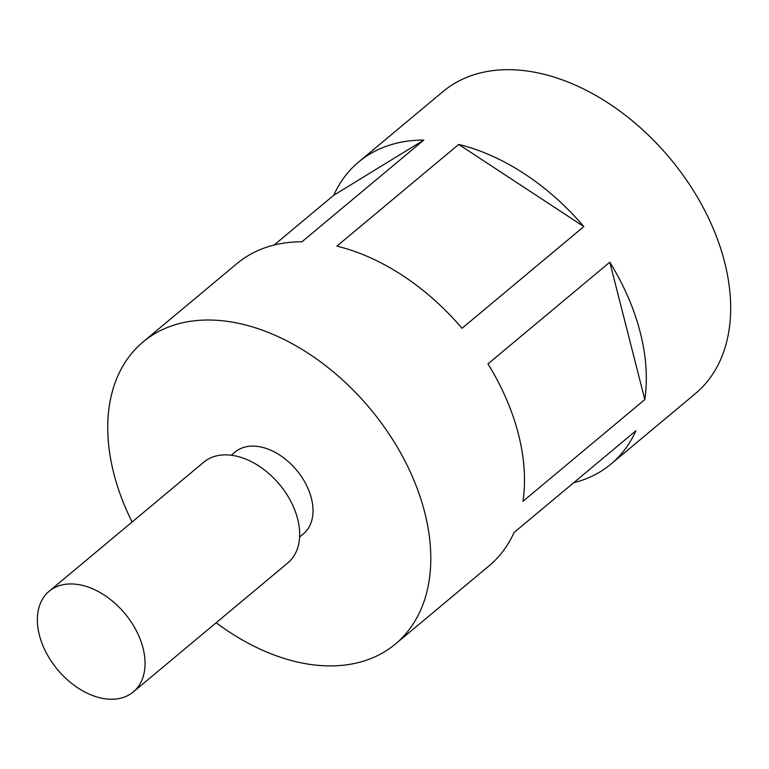 <?xml version="1.0" encoding="UTF-8"?>
<svg xmlns="http://www.w3.org/2000/svg" width="769" height="769" viewBox="0 0 769 769"><rect width="100%" height="100%" fill="white"/><g stroke="black" fill="none" stroke-linecap="round" stroke-linejoin="round"><path stroke-width="1.15" d="M231.286 455.229L235.112 452.047A53.301 35.595 50.1 0 1 277.965 453.97A53.301 35.595 50.1 0 1 311.368 498.235A53.301 35.595 50.1 0 1 303.428 533.878L299.602 537.07M39.392 635.107A65.605 43.814 50.1 0 1 49.178 591.226A65.605 43.814 50.1 0 1 101.912 593.601A65.605 43.814 50.1 0 1 143.034 648.084A65.605 43.814 50.1 0 1 133.258 691.956A65.605 43.814 50.1 0 1 80.514 689.582A65.605 43.814 50.1 0 1 39.392 635.107M49.178 591.226L203.804 462.159A65.605 43.814 50.1 0 1 256.538 464.524A65.605 43.814 50.1 0 1 297.661 519.008A65.605 43.814 50.1 0 1 287.875 562.879L133.258 691.956M462.015 328.296L583.844 226.595L458.718 144.428L336.889 246.128A196.806 131.432 50.1 0 1 462.015 328.296M458.718 144.428A196.806 131.432 50.1 0 1 583.844 226.595M132.095 522.007A196.806 131.432 50.1 0 1 113.812 473.493A196.806 131.432 50.1 0 1 143.149 341.878L236.862 263.652A196.806 131.432 50.1 0 1 301.996 241.754L423.825 140.064A196.806 131.432 50.1 0 0 358.69 161.951L443.031 91.549A196.806 131.432 50.1 0 1 601.243 98.663A196.806 131.432 50.1 0 1 724.609 262.104A196.806 131.432 50.1 0 1 695.272 393.718L610.922 464.13A196.806 131.432 50.1 0 1 573.674 482.73M274.11 245.042L333.727 195.278A196.806 131.432 50.1 0 1 358.69 161.951M143.149 341.878A196.806 131.432 50.1 0 1 301.361 348.991A196.806 131.432 50.1 0 1 424.728 512.423A196.806 131.432 50.1 0 1 395.391 644.047A196.806 131.432 50.1 0 1 216.176 622.736M609.798 262.191L487.979 363.891A196.806 131.432 50.1 0 1 518.441 434.197A196.806 131.432 50.1 0 1 522.997 501.273L644.816 399.572A196.806 131.432 50.1 0 0 640.269 332.506A196.806 131.432 50.1 0 0 609.798 262.191L644.816 399.572M610.922 464.13A196.806 131.432 50.1 0 0 635.886 430.803L514.067 532.494A196.806 131.432 50.1 0 1 489.103 565.821L395.391 644.047M333.727 195.278L423.825 140.064"/></g></svg>
